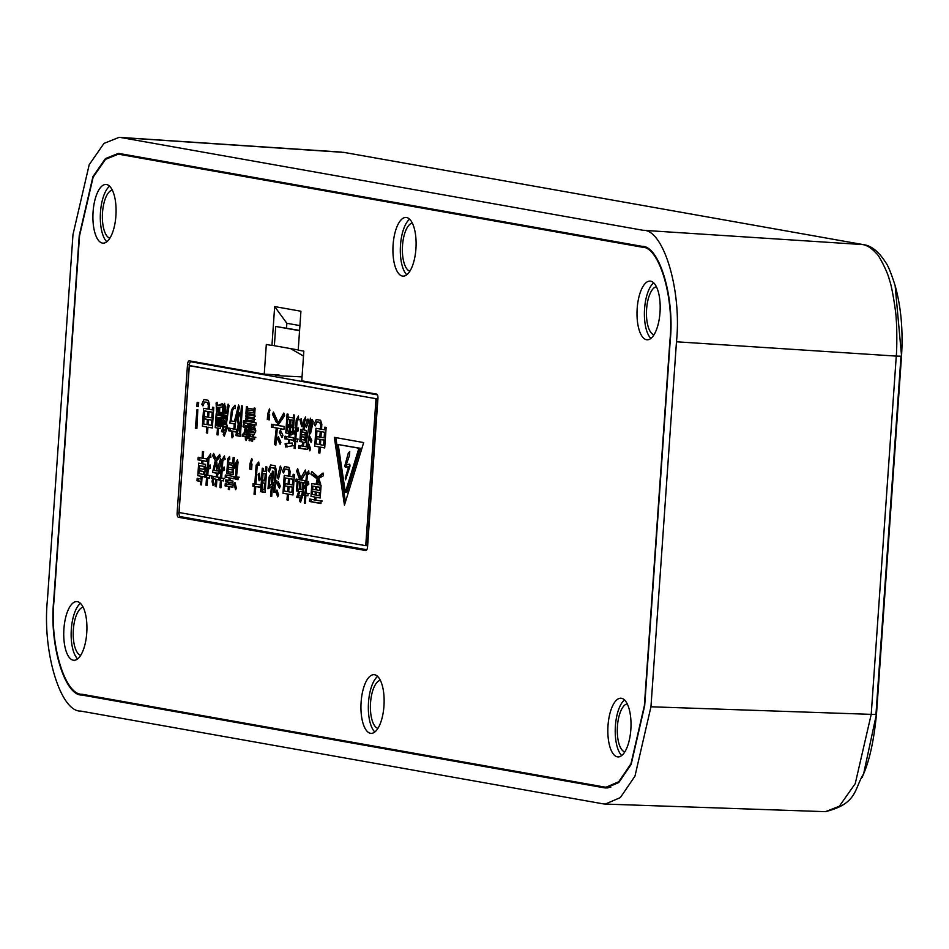 <?xml version="1.0" encoding="UTF-8"?>
<svg xmlns="http://www.w3.org/2000/svg" width="949" height="949" viewBox="0 0 949 949"><rect width="100%" height="100%" fill="white"/><g stroke="black" fill="none" stroke-linecap="round" stroke-linejoin="round"><path stroke-width="1.42" d="M617.372 756.839A29.383 11.518 92.9 0 1 607.965 726.258A29.383 11.518 92.9 0 1 620.907 698.227A29.383 11.518 92.9 0 1 621.465 698.286A29.383 11.518 92.9 0 1 630.883 728.868A29.383 11.518 92.9 0 1 617.941 756.911A29.383 11.518 92.9 0 1 617.372 756.839M624.525 699.971A29.383 11.518 -87.1 0 0 615.32 727.361A29.383 11.518 -87.1 0 0 621.714 755.534M370.49 733.292A29.383 11.518 92.9 0 1 361.071 702.711A29.383 11.518 92.9 0 1 374.013 674.68A29.383 11.518 92.9 0 1 374.582 674.739A29.383 11.518 92.9 0 1 384.001 705.321A29.383 11.518 92.9 0 1 371.047 733.363A29.383 11.518 92.9 0 1 370.49 733.292M377.631 676.423A29.383 11.518 -87.1 0 0 368.426 703.814A29.383 11.518 -87.1 0 0 374.831 731.987M73.287 660.207A29.383 11.518 92.9 0 1 63.868 629.626A29.383 11.518 92.9 0 1 76.822 601.595A29.383 11.518 92.9 0 1 77.379 601.654A29.383 11.518 92.9 0 1 86.798 632.236A29.383 11.518 92.9 0 1 73.856 660.279A29.383 11.518 92.9 0 1 73.287 660.207M80.44 603.339A29.383 11.518 -87.1 0 0 71.234 630.729A29.383 11.518 -87.1 0 0 77.628 658.903M102.456 243.098A29.383 11.518 92.9 0 1 93.038 212.517A29.383 11.518 92.9 0 1 105.98 184.474A29.383 11.518 92.9 0 1 106.549 184.533A29.383 11.518 92.9 0 1 115.956 215.115A29.383 11.518 92.9 0 1 103.014 243.158A29.383 11.518 92.9 0 1 102.456 243.098M109.598 186.218A29.383 11.518 -87.1 0 0 100.392 213.608A29.383 11.518 -87.1 0 0 106.798 241.781M402.459 276.076A29.383 11.518 92.9 0 1 393.052 245.494A29.383 11.518 92.9 0 1 405.994 217.451A29.383 11.518 92.9 0 1 406.552 217.511A29.383 11.518 92.9 0 1 415.97 248.104A29.383 11.518 92.9 0 1 403.028 276.135A29.383 11.518 92.9 0 1 402.459 276.076M409.612 219.195A29.383 11.518 -87.1 0 0 400.407 246.586A29.383 11.518 -87.1 0 0 406.801 274.771M646.542 339.73A29.383 11.518 92.9 0 1 637.135 309.137A29.383 11.518 92.9 0 1 650.077 281.106A29.383 11.518 92.9 0 1 650.634 281.165A29.383 11.518 92.9 0 1 660.053 311.747A29.383 11.518 92.9 0 1 647.111 339.789A29.383 11.518 92.9 0 1 646.542 339.73M653.695 282.849A29.383 11.518 -87.1 0 0 644.49 310.24A29.383 11.518 -87.1 0 0 650.884 338.413M624.81 751.928A24.152 9.466 92.9 0 1 617.36 727.456A24.152 9.466 92.9 0 1 627.23 703.861M377.916 728.381A24.152 9.466 92.9 0 1 370.478 703.921A24.152 9.466 92.9 0 1 380.347 680.326M80.724 655.296A24.152 9.466 92.9 0 1 73.275 630.824A24.152 9.466 92.9 0 1 83.144 607.241M109.882 238.175A24.152 9.466 92.9 0 1 102.445 213.715A24.152 9.466 92.9 0 1 112.314 190.12M409.897 271.153A24.152 9.466 92.9 0 1 402.447 246.693A24.152 9.466 92.9 0 1 412.317 223.098M653.98 334.807A24.152 9.466 92.9 0 1 646.53 310.347A24.152 9.466 92.9 0 1 656.4 286.752M367.56 546.802A4.021 1.578 92.9 0 1 365.792 550.55A4.021 1.578 92.9 0 1 365.721 550.539L178.412 517.276A4.021 1.578 92.9 0 1 177.131 512.982L187.511 364.582A4.021 1.578 92.9 0 1 189.278 360.845A4.021 1.578 92.9 0 1 189.349 360.857L264.237 374.155L266.313 344.475L271.948 345.472L274.664 306.574L300.928 311.236L298.211 350.134L303.846 351.142L301.77 380.822L376.658 394.12A4.021 1.578 92.9 0 1 377.939 398.402L367.56 546.802M641.939 247.143L119.728 154.39L118.257 154.213L105.541 159.325L93.144 177.178L79.538 235.767L54.022 600.764C49.467 643.754 64.852 695.154 81.982 694.241L604.193 786.982L606.091 787.184L618.736 781.751L630.978 763.767L644.383 705.605L669.911 340.62C674.454 297.63 659.081 246.23 641.939 247.143L645.332 247.357M299.931 325.602L286.859 323.289L274.664 306.574M274.368 345.602L271.948 345.472M286.859 323.289L286.515 328.105M278.982 375.697L279.03 374.902L264.237 374.155M863.543 773.993C869.699 759.781 874.017 739.781 876.485 714.004L863.637 773.743L862.107 777.516M901.538 355.756L895.132 285.602C901.004 306.741 903.14 330.145 901.538 355.828L876.508 713.992M344.155 152.421L863.875 244.723M344.036 152.398L120.914 137.546L643.114 230.299C663.553 229.207 681.904 290.513 676.471 341.782L650.955 706.78L634.964 776.152L620.361 797.587L605.284 804.076L603.018 803.827L80.807 711.086C60.368 712.177 42.029 650.872 47.45 599.602L72.978 234.605L89.194 164.723L103.975 143.418L119.147 137.332L120.914 137.546M643.114 230.299L862.914 244.593C867.493 245.471 872.072 248.519 876.639 253.739C878.454 254.332 888.169 272.921 889.462 280.192C891.846 285.21 896.414 314.404 896.188 319.054C897.03 326.729 897.007 349.279 896.271 356.1L901.004 356.183L875.963 714.348L871.218 714.36L855.239 783.637L839.343 806.235L825.476 811.656C857.552 803.554 853.922 789.485 863.637 773.743M604.133 787.789L81.922 695.048C64.639 695.961 49.111 644.086 53.702 600.705L79.23 235.708L92.955 176.585L105.458 158.566L118.305 153.418L119.788 153.596L641.999 246.337C659.294 245.411 674.81 297.286 670.219 340.679L644.691 705.665L631.168 764.36L618.819 782.498L606.055 787.99L604.133 787.789L607.989 787.919M255.91 484.144A428.141 167.807 -87.1 0 0 256.277 484.215A428.141 167.807 -87.1 0 0 260.536 484.832L260.346 487.501A409.055 160.322 -87.1 0 0 255.744 486.54L255.245 494.429L254.047 494.215L254.652 486.339L252.885 486.173L253.075 483.504L254.818 483.954L256.135 465.093L258.745 461.997L259.113 465.342L257.843 464.939L257.132 466.694L255.91 484.144M345.555 467.276A1.613 0.629 92.9 0 1 345.507 467.276A1.613 0.629 92.9 0 1 345.472 467.276A1.613 0.629 92.9 0 1 345.104 464.773L348.259 453.254L349.754 451.487L349.469 455.496L346.243 464.749L349.374 464.215A1.613 0.629 92.9 0 1 349.422 464.215A1.613 0.629 92.9 0 1 349.932 465.081A1.613 0.629 92.9 0 1 349.825 466.718L345.555 479.779L345.246 477.905L348.686 466.73L345.555 467.276M272.648 374.582L279.291 375.757L302.043 376.907M377.441 394.879L191.081 361.783A4.021 1.578 92.9 0 0 191.01 361.783A4.021 1.578 92.9 0 0 189.242 365.519L178.981 512.318A4.021 1.578 92.9 0 0 180.263 516.6L366.812 549.732M365.175 545.556L366.599 545.628A1.613 0.629 -87.1 0 0 366.622 545.639A1.613 0.629 -87.1 0 0 367.334 544.145L377.37 400.549A1.613 0.629 -87.1 0 0 376.86 398.841L191.437 365.911A1.613 0.629 -87.1 0 0 191.401 365.899A1.613 0.629 -87.1 0 0 191.366 365.899M303.502 356.041L290.501 348.58M376.86 398.841L189.954 365.828A1.613 0.629 92.9 0 0 189.919 365.828A1.613 0.629 92.9 0 0 189.219 367.322L179.171 510.906A1.613 0.629 92.9 0 0 179.693 512.626L365.116 545.556A1.613 0.629 -87.1 0 0 365.151 545.556A1.613 0.629 -87.1 0 0 365.851 544.062L375.899 400.478L377.37 400.549M375.377 398.77A1.613 0.629 92.9 0 1 375.899 400.478M196.87 406.409L197.155 402.329L198.685 402.601L198.4 406.682L196.87 406.409L198.341 406.492L198.614 402.59M207.463 402.59L204.367 402.056L206.04 402.151L204.557 402.079L202.956 405.923L201.793 404.298L203.952 399.553L208.234 400.312L209.504 404.381L209.16 409.304L212.339 409.873L212.529 407.204L213.786 407.418L212.351 427.963L207.914 427.18L207.558 433.1L206.348 432.886L206.811 426.991L202.374 426.196L203.62 408.319L208.068 409.114L208.329 405.318L207.463 402.59L208.946 402.673L206.04 402.151M227.001 425.01L227.57 427.252L224.225 436.208L223.217 434.606L224.225 432.21L221.473 431.724L223.193 426.326L221.485 426.03L222.944 405.911L224.628 403.361L224.866 406.255L223.774 406.777L223.359 412.827L224.45 413.017L224.889 406.682L225.767 406.848L225.328 413.171L226.479 413.384L228.128 404.132L229.041 405.425L226.704 422.115L226.396 426.469L227.001 425.01M224.866 406.255L223.774 406.777M240.346 415.271C238.152 416.053 237.808 419.173 239.302 424.63L237.345 433.551L239.48 433.93L241.449 405.781L242.493 405.97L240.37 436.362L235.815 435.555L238.187 424.725L237.428 416.469L240.05 412.376L239.943 415.223L241.426 415.294M254.107 419.422L253.964 421.534L245.672 420.063L245.827 417.951L255.245 419.482M253.976 421.214L245.672 420.063M253.858 424.511L250.133 423.847L250.204 425.282L249.172 425.674L249.089 423.669L243.205 422.768L243.359 420.656L256.194 422.934L256.052 425.045L250.133 423.847M255.115 408.212L254.64 414.962L245.921 413.408L246.396 406.658L247.381 406.836L247.286 408.106L254.035 409.304L254.13 408.034L255.115 408.212M269.907 410.265L268.626 414.31L269.67 414.499L269.291 419.849L267.321 419.494L267.713 413.871L269.445 408.9L269.907 410.265M279.409 432.471L280.406 430.087L282.932 435.377L282.055 437.501L279.409 432.471L280.892 432.542M281.983 428.936L277.322 428.106L275.851 445.235L274.463 444.417L276.289 427.928L271.39 427.204L271.604 424.239L276.693 425.294L283.822 413.017L284.629 415.733L277.843 425.496L284.166 426.469L283.953 429.434L277.322 428.106M290.774 432.068L292.351 431.629L292.624 427.691L291.082 427.56L291.26 425.033L292.79 425.437L293.146 420.229L291.011 419.849L289.801 437.169L293.324 437.643L293.134 440.324L289.635 439.553L289.374 443.219A390.134 152.908 -87.1 0 0 292.221 443.005L292.529 445.769L285.613 446.967L285.115 443.741L288.377 443.183L288.65 439.387L284.854 438.853L285.032 436.172L288.816 436.991L290.026 419.683L287.772 419.28L287.405 424.488L288.852 424.594L288.674 427.133L287.25 426.742L286.954 430.965L288.449 431.083L288.282 433.479L285.768 432.886L287.084 414.025L288.128 414.215L287.927 417.026L293.312 417.987L293.526 414.891L294.51 415.057L293.229 433.361L291.177 434.986L290.774 432.068L292.351 432.151L290.916 432.068M287.405 424.488L288.852 424.594M286.954 430.965L288.449 431.083M293.573 427.738L291.082 427.56M292.529 445.769L293.265 445.793M285.115 443.741L288.377 443.183M288.65 439.387L284.854 438.853M311.794 440.36L311.142 442.519L308.959 438.711L309.801 436.303L311.794 440.36M306.361 427.572L305.388 425.543L307.951 419.019L308.769 420.87L306.361 427.572M306.278 446.932L306.942 437.501L310.406 418.165L311.153 420.87L307.215 449.518L298.532 448.118L298.721 445.449L307.357 446.979M319.813 422.542L316.717 422.008L318.389 422.103L316.907 422.032L315.305 425.876L314.143 424.25L316.302 419.505L320.584 420.265L321.853 424.333L321.509 429.256L324.688 429.826L324.878 427.157L326.148 427.37L324.7 447.928L320.264 447.133L319.908 453.053L318.698 452.839L319.161 446.943L314.724 446.149L315.97 428.272L320.418 429.067L320.679 425.271L319.813 422.542L321.296 422.625L318.389 422.103M204.948 471.107L204.604 476.884L202.078 476.434L201.544 484.892L200.393 484.69L200.678 481.321L197.001 480.811L197.178 478.272L200.844 479.067L201.034 476.256L197.795 475.674L198.673 463.148L201.698 463.693L201.923 460.455L198.009 459.897L198.199 457.228L202.078 458.201L202.434 451.57L203.632 451.783L203.122 458.391L206.977 458.782L206.787 461.463L202.956 460.633L202.73 463.871L205.482 464.358L204.948 471.107M201.734 481.321L197.001 480.811M201.923 460.455L198.009 459.897M205.043 458.723L206.977 458.782M224.735 459.091L222.801 461.167L222.28 468.77L224.178 466.967L224.533 469.885L222.102 471.297L221.615 478.201L223.549 478.403L223.371 480.929L221.461 480.455L220.998 487.774L219.907 487.584L220.476 480.277L218.982 480.147L219.16 477.62L220.631 478.023L221.058 471.973L219.563 473.421L219.456 470.977L221.224 469.435L221.888 460.004L224.45 455.911L224.735 459.091L223.881 458.901L225.364 458.984M224.664 478.474L223.549 478.403M220.476 480.277L218.982 480.147M236.408 488.237L235.589 489.66L233.976 484.097L234.925 482.412L236.408 488.237M225.34 475.01L234.059 476.564L233.905 478.818L230.18 478.011L229.99 480.68L232.968 481.072L232.825 483.183L229.872 482.519L229.717 484.619L233.027 485.069L232.861 487.323L229.587 486.6L229.433 489.554L228.282 489.352L228.543 486.41L225.079 485.935L225.233 483.682L228.673 484.441L228.828 482.329L225.684 481.914L225.838 479.803L228.958 480.502L229.136 477.822L225.186 477.264L225.34 475.01M228.543 486.41L225.079 485.935L226.55 486.007L226.692 484.049M252.22 459.838L250.939 463.883L251.983 464.073L251.615 469.423L249.634 469.067L250.026 463.444L251.77 458.474L252.22 459.838M254.652 486.339L252.885 486.173M275.945 492.27L276.942 490.016L278.603 494.868A286.384 112.243 92.9 0 1 277.737 496.861L275.945 492.27L277.582 492.033M280.275 466.101L281.426 468.023L278.437 479.031L277.393 477.276L280.275 466.101M288.081 469.625L284.985 469.091L286.657 469.186L285.175 469.114L283.573 472.958L282.411 471.333L284.581 466.588L288.852 467.347L290.121 471.416L289.777 476.339L292.968 476.908L293.146 474.239L294.415 474.453L292.98 494.998L288.532 494.215L288.176 500.135L286.966 499.921L287.44 494.014L282.992 493.231L284.237 475.354L288.686 476.149L288.947 472.353L288.081 469.625L289.564 469.708L286.657 469.186M321.106 501.001L320.928 503.528L309.516 501.499L309.694 498.972L314.783 500.016L314.997 497.062L310.987 496.351L311.889 483.539L316.053 484.287L317.203 478.937L310.975 474.263L311.735 471.404L317.951 476.932L323.063 472.993L323.419 475.757L318.686 478.486L320.548 483.516L319.789 484.951L321.094 485.176L320.204 497.988L316.041 497.252L315.827 500.206L320.798 500.977M320.952 503.207L309.516 501.499M334.333 437.359L363.681 442.566L344.451 505.165L334.333 437.359M308.959 473.765L307.334 474.761L306.729 483.48L308.413 481.499L308.84 484.144L306.551 486.018L306.041 493.195L308.081 493.409L307.915 495.805L305.898 495.307L305.4 503.195L304.309 502.994L304.961 495.141L303.526 495.022L303.68 492.768L300.513 502.329L299.469 500.716L300.43 498.035L296.646 497.359L298.733 491.321L296.479 490.93L297.144 481.499L295.922 481.428L296.088 479.031L299.706 479.814L296.646 471.155L297.654 468.616L300.584 478.403L305.388 469.992L305.934 472.519L301.296 480.099L304.985 480.609L304.807 483.005L303.561 482.638L303.028 491.084L303.289 490.419L303.751 492.638L305.115 493.029L305.531 486.979L304.214 488.45L304.214 486.03L305.708 484.441L306.444 474.026L308.722 470.728L308.959 473.765L308.034 473.563L309.516 473.634M306.432 495.331L303.526 495.022M298.615 481.689L295.922 481.428M303.763 480.538L304.985 480.609M309.172 493.48L308.081 493.409M276.811 480.74L276.894 483.456L275.34 484.322L274.83 492.353L273.68 492.151L274.237 484.975L272.387 486.078L271.711 496.493L270.619 496.303L271.343 486.742L267.974 488.854L269.065 477.074L271.224 473.326L271.568 476.386L269.955 478.806L269.374 485.402L271.521 484.215L272.375 471.107L273.478 471.309L272.565 483.539L274.415 482.448L275.257 470.479L274.415 468.201L270.655 467.537L272.221 467.62L270.738 467.549L269.314 471.997L268.211 470.229L270.69 464.974L275.139 465.757L276.325 470.241L275.53 481.641L276.811 480.74M277.393 484.393L278.294 481.855L280.275 486.054L279.445 488.332L277.393 484.393L278.864 484.476L280.002 486.778M266.883 467.003L265.103 492.472L260.607 491.677A467.145 183.086 -87.1 0 0 261.521 479.447L262.256 468.177L263.407 468.379L263.217 471.048L265.412 471.439L265.732 466.801L266.883 467.003M258.152 474.286L259.397 473.231L260.216 479.779L259.089 480.858L258.152 474.286L259.48 474.358M233.169 457.454L234.273 457.655L233.086 474.678L226.716 473.551L227.819 458.64L229.575 456.528L229.836 459.138L228.792 459.814L228.59 462.626L232.766 463.361L233.169 457.454M229.563 459.114L228.792 459.814M235.684 474.002L236.325 464.856L234.711 468.13L234.273 465.627L237.452 459.779L238.045 462.448L236.479 476.991L238.187 477.157L238.009 479.684L235.269 479.055L235.684 474.002L236.681 474.049M239.243 477.205L238.187 477.157M217.535 479.47L216.93 479.364L216.348 486.813L215.067 486.007L215.933 479.186L211.425 478.521L211.603 475.995L216.206 476.956L216.74 473.207L212.517 472.448L215.293 460.692L212.635 455.662L213.632 453.408L216.075 458.972L219.67 454.488L220.227 456.718L216.55 460.917L217.558 468.782L220.595 458.64L221.402 460.633L217.191 477.133L218.899 477.288L218.721 479.826L217.535 479.47L218.745 479.53M219.954 477.359L218.899 477.288M211.971 481.048L212.967 479.518L213.928 484.097L212.991 485.497L211.971 481.048L213.264 481.107M210.654 453.883L210.749 457.323L209.622 456.967L208.934 458.569L208.365 466.73L210.109 464.903L210.441 468.094L208.187 469.257L207.772 475.307L209.753 475.52L209.551 478.332L207.594 477.845L207.167 485.461L205.957 485.247L206.55 477.655L205.055 477.537L205.257 474.725L206.728 475.129L207.084 469.921L205.613 471.226L205.743 468.545L207.25 467.525L207.95 457.679L210.654 453.883M210.868 475.591L209.753 475.52M208.021 477.869L205.055 477.537M305.934 420.087L304.688 421.285L304.071 430.016L306.385 430.419L305.531 442.519L304.048 442.258L303.372 445.698L302.209 444.784L302.956 442.068L299.825 441.51L300.679 429.411L303.028 429.826L303.692 420.395L305.661 416.896L305.471 419.921L306.942 419.992M312.091 419.47L313.217 421.522L310.537 433.729L309.623 431.712L312.091 419.47M300.133 420.478L301.141 418.663L302.589 425.045L301.652 426.587L300.133 420.478L301.533 420.549M310.631 448.984L309.789 450.834L308.117 446.113L309.03 444.144L310.631 448.984M298.65 419.505L297.12 420.656L296.515 429.375L298.069 427.809L298.413 430.716L296.325 432.056L295.839 438.948L297.559 438.972L297.369 441.783L295.673 441.344L295.222 448.533L294.131 448.331A727.337 285.068 -87.1 0 0 294.51 444.547L294.736 441.178L293.466 441.095L293.656 438.414L294.914 438.782L295.329 432.732L293.965 434.061L294.071 431.653L295.507 430.194L296.242 419.79L298.437 416.042L298.65 419.505L298.045 419.434L299.528 419.505M296.207 441.368L293.466 441.095M295.839 438.948L297.559 438.972M272.517 414.286L273.454 412.032L277.108 420.099L276.289 422.222L272.517 414.286L274 414.369L277.772 422.305M277.452 438.96L278.389 436.706L280.892 442.281L280.085 444.274L277.452 438.96L278.935 439.031L280.702 442.685M255.293 428.758L255.803 430.988L252.873 437.014L254.747 437.204L254.605 439.316L252.754 438.853L252.636 441.249L251.592 441.06L251.817 438.687L250.228 438.402L250.109 440.799L249.124 440.621L249.35 438.248L247.855 438.118L248.009 436.006L249.48 436.41L249.599 434.583L250.477 434.737L250.358 436.576L251.948 436.848L252.387 435.366L252.292 434.345L248.448 433.669L248.875 428.331L250.5 425.769L250.702 428.367L249.634 429.316L249.457 431.997L253.122 432.649L253.834 431.344L250.702 430.787L251.07 425.579L254.795 426.243L254.534 430.051L255.293 428.758M255.827 437.275L254.747 437.204M250.833 438.319L247.855 438.118M248.768 426.742L246.621 427.928L248.496 434.535L246.194 440.538L245.245 438.936L246.159 436.967L242.197 436.41L242.363 434.156L243.715 434.535L245.174 427.952L243.003 426.576L243.525 423.812L245.969 426.243L248.389 424.108L248.768 426.742M247.309 436.979L243.715 436.481M254.344 416.053L254.19 418.165L245.91 416.694L246.064 414.583L255.4 416.101M254.213 417.845L245.91 416.694M234.249 423.883L229.907 423.112L231.52 409.719L234.996 405.199L235.198 408.663L233.834 408.39L232.446 410.739L231.283 420.929L234.415 421.486L238.567 404.986L239.421 407.133L235.257 423.776L234.854 429.399L236.515 429.553L236.337 432.092L228.543 430.704L228.733 428.035L233.881 429.09L234.249 423.883L235.245 423.93M237.57 429.612L236.515 429.553M230.192 428.426L230.026 430.775L231.627 430.917L228.543 430.704M233.181 436.659L232.042 437.88L231.437 433.064L232.624 431.997L233.181 436.659M222.541 406.979L219.86 407.216L219.278 415.52L220.488 415.733L220.726 412.352L221.651 412.518L220.536 428.568L218.389 428.189L218.033 434.962L216.989 434.772L217.511 428.035L215.209 427.619L216.182 413.693L217.179 413.871L217.084 415.128L218.4 415.365L218.958 407.346A459.779 180.203 -87.1 0 0 217.333 407.619L217.535 411.937L216.597 412.483L216.099 402.993L217.143 402.317L217.191 405.745L222.327 403.669L222.541 406.967M195.34 428.224L197.036 409.577L197.807 409.707L196.882 428.497L195.34 428.224L196.823 428.296L196.965 426.694M298.223 349.956L274.368 345.721L275.708 326.468L299.587 330.418M208.329 405.318L209.432 405.365M208.068 409.114L209.171 409.173M202.374 426.196L206.811 426.991M206.348 432.886L207.558 432.946M207.914 427.18L212.362 427.785M212.339 409.873L213.584 409.932M201.793 404.298L203.169 404.369M226.396 426.469L227.357 426.528M226.479 413.384L227.452 413.432M224.45 413.017L225.34 413.064M222.944 405.911L224.427 406.077M223.395 420.739L223.537 418.699M223.798 414.962L223.94 412.934M221.485 426.03L222.968 426.101L223.134 424.179M223.193 426.326L224.664 426.409L222.968 426.101M221.473 431.724L222.956 431.807L223.62 429.968M224.225 432.21L225.388 432.269M225.399 432.234L222.956 431.807M223.217 434.606L224.616 434.666M237.428 416.469L238.46 416.516M238.187 424.725L239.267 424.772M235.815 435.555L237.297 435.627L237.713 433.61M240.382 436.172L237.297 435.627M239.48 433.93L240.5 433.978M247.155 420.134L247.274 418.355M248.697 420.277L247.155 420.146L248.697 420.277M249.089 423.669L244.688 422.839L244.818 421.048M254.035 409.304L255.008 409.351M246.194 410.324L247.131 410.371M245.921 413.408L247.392 413.491L247.559 411.854M254.652 414.772L247.392 413.491M267.713 413.871L268.662 413.918M267.321 419.494L268.804 419.565L269.16 414.405M276.693 425.294L277.879 425.354M279.481 420.905L283.478 414.76M271.39 427.204L272.873 427.275L273.051 424.618M276.289 427.928L272.873 427.275M274.463 444.417L275.91 444.488M286.337 438.901L286.491 436.576M287.606 439.007L286.325 438.924M285.471 443.764L286.598 443.812L287.096 447.038M289.374 443.219L290.857 443.29A390.134 152.908 -87.1 0 0 292.233 443.207M289.635 439.553L291.557 439.897M291.011 419.849L294.095 420.217M293.146 420.229L294.095 420.277M292.79 425.437L293.727 425.484M292.565 427.631L294.107 427.774L292.565 427.631L292.719 425.425M292.351 431.629L293.312 431.676M293.312 417.987L294.249 418.034M286.906 417.418L288.389 417.489L288.259 419.304M287.737 426.765L287.891 424.559M285.768 432.886L287.084 433.124M287.25 426.742L288.698 426.813M287.772 419.28L290.026 419.683M288.816 436.991L289.813 437.038M311.628 440.894L310.442 438.794L308.959 438.711M305.388 425.543L306.871 425.615M298.532 448.118L300.014 448.189L300.181 445.828M307.215 449.328L300.014 448.189M320.679 425.271L321.782 425.318M320.418 429.067L321.521 429.126M314.724 446.149L319.161 446.943M318.698 452.839L319.908 452.898M320.264 447.133L324.712 447.738M324.688 429.826L325.934 429.885M314.143 424.25L315.519 424.322M204.616 476.695L202.078 476.434M202.956 460.633L204.877 460.977M202.078 458.201L203.133 458.248M199.492 459.968L199.646 457.762M201.698 463.693L202.742 463.741M197.795 475.674L201.034 476.256M200.844 479.067L201.888 479.126M198.471 480.87L198.626 478.676M200.678 481.321L201.734 481.368M200.393 484.69L201.544 484.749M222.28 468.77L223.75 468.842M221.888 460.004L222.92 460.063M221.224 469.435L222.707 469.518L222.754 468.794M219.456 470.977L220.939 471.048L222.707 469.518M221.058 471.973L222.042 472.021M220.465 480.194L220.619 478.023L221.627 478.071M219.907 487.584L221.01 487.644M221.461 480.455L222.944 480.526M235.281 484.168L233.976 484.097M229.136 477.822L226.657 477.335L226.799 475.378M228.958 480.502L230.002 480.55M228.828 482.329L230.31 482.4L227.167 481.985L227.297 480.182M228.673 484.441L229.729 484.488M228.282 489.352L229.433 489.411M229.587 486.6L232.885 487.027M229.872 482.519L231.342 482.59M230.18 478.011L235.388 478.889M250.026 463.444L250.975 463.492M249.634 469.067L251.117 469.138L251.473 463.978M256.135 465.093L257.428 465.164M254.818 483.954L255.922 484.014M254.368 486.244L254.522 483.895M254.047 494.215L255.257 494.275M255.744 486.54L257.226 486.612A409.055 160.322 -87.1 0 1 260.358 487.228M278.484 495.141L277.428 492.341M277.393 477.276L278.769 477.347M288.947 472.353L290.062 472.4M288.686 476.149L289.789 476.208M282.992 493.231L287.44 494.014M286.966 499.921L288.188 499.981M288.532 494.215L292.992 494.82M292.968 476.908L294.202 476.967M282.411 471.333L283.787 471.404M316.041 497.252L320.216 497.798M317.951 476.932L319.433 477.003L322.707 473.681M310.975 474.263L312.458 474.334L318.686 479.008L317.203 478.937M316.053 484.287L317.108 484.334M318.295 480.36L318.686 479.008M310.987 496.351L314.997 497.062M314.783 500.016L315.839 500.076M310.999 501.57L311.153 499.376M312.375 501.677L310.999 501.582L312.375 501.677M335.839 437.631L345.436 501.95M307.939 495.485L305.898 495.307M306.729 483.48L308.639 483.088M306.444 474.026L307.429 474.073M305.708 484.441L307.191 484.512L307.262 483.504M304.214 486.03L305.697 486.102L307.191 484.512M305.697 486.979L305.697 486.102M305.531 486.979L306.48 487.027M305.115 493.029L306.053 493.077M303.561 482.638L304.831 482.697M300.584 478.403L301.735 478.462M296.646 471.155L298.128 471.226L300.845 477.371M299.706 479.814L301.177 479.886M297.405 481.463L297.547 479.435M298.627 481.57L297.405 481.499M296.479 490.93L297.962 491.001L298.093 489.079M298.733 491.321L297.962 491.001M296.646 497.359L298.128 497.442L298.733 495.746M300.43 498.035L301.592 498.095M301.604 498.059L298.128 497.442M299.469 500.716L300.857 500.787M305.009 495.105L306.444 495.212L305.009 495.105L305.151 493.029M304.309 502.994L305.4 503.053M275.53 481.641L276.847 481.712M268.211 470.229L269.552 470.301M275.851 468.272L272.221 467.62M275.257 470.479L276.301 470.538M274.415 482.448L275.898 482.519L275.957 481.665M272.565 483.539L275.898 482.519M271.521 484.215L272.992 484.287L273.039 483.563M269.374 485.402L272.992 484.287M269.065 477.086L270.204 477.133M269.552 487.869L269.777 485.413M271.343 486.742L272.339 486.79M270.619 496.303L271.722 496.363M274.237 484.975L275.293 485.034M273.68 492.151L274.842 492.211M265.412 471.439L266.539 471.499M260.607 491.677L262.09 491.748A467.145 183.086 -87.1 0 0 262.256 489.554M262.754 482.899A467.145 183.086 -87.1 0 0 262.92 480.55M265.115 492.294L262.09 491.748M232.766 463.361L233.81 463.42M227.819 458.64L229.267 459.138M228.555 469.257L228.697 467.347M228.887 464.619L229.017 462.697M226.716 473.551L228.199 473.622L228.365 471.7M233.086 474.488L228.199 473.622M236.325 464.856L237.321 464.903M235.269 479.055L236.752 479.126L236.942 477.062M236.87 479.34L238.033 479.399M238.033 479.364L236.752 479.126M234.273 465.627L235.743 465.698L237.475 462.768M216.93 479.364L218.745 479.494M217.558 468.782L218.638 468.842M212.635 455.662L214.118 455.734L216.075 458.972L217.558 459.055L219.895 455.769M215.293 460.692L216.633 460.763M212.517 472.448L217.76 473.195M216.74 473.207L217.748 473.254M216.206 476.956L217.202 477.003M215.933 479.186L212.908 478.604L213.062 476.386M215.067 486.007L216.396 486.078M207.95 457.679L209.041 457.726M207.25 467.525L208.733 467.596L208.792 466.754M205.743 468.545L208.733 467.596M207.167 469.921L207.214 468.616M207.084 469.921L208.139 469.969M208.021 477.738L206.538 477.608L206.704 475.129L207.772 475.176M205.957 485.247L207.167 485.307M207.594 477.845L209.575 478.023M208.365 466.73L210.203 466.493M304.048 442.258L305.531 442.329M303.692 420.395L304.831 420.454M303.028 429.826L304.083 429.873M302.031 431.878L302.138 429.826M301.711 436.659L301.865 434.464M299.825 441.51L301.308 441.582L301.485 439.529M302.956 442.068L301.308 441.582M302.209 444.784L303.514 444.844M309.623 431.712L310.857 431.771M309.588 446.196L308.117 446.113M297.156 441.415L295.673 441.344M296.515 429.375L297.986 429.458M296.242 419.79L297.262 419.838M295.507 430.194L296.99 430.277L297.049 429.411M294.071 431.653L295.554 431.724L296.99 430.277M295.329 432.732L296.278 432.78M294.914 438.782L295.851 438.829M294.949 441.131L295.115 438.794M296.218 441.249L294.949 441.166M294.51 444.547L295.447 444.595M294.131 448.331L295.234 448.391M254.534 430.051L255.506 430.099M250.939 428.272L251.817 428.307M250.702 430.787L253.834 431.344M253.122 432.649L254.557 432.72M248.875 428.331L250.145 428.39M248.448 433.669L252.292 434.345M251.876 434.701L253.419 434.856M252.387 435.366L253.181 435.401M251.948 436.848L252.885 436.896M249.338 438.189L249.457 436.41L250.358 436.457M249.124 440.621L250.121 440.68M250.228 438.402L251.817 438.687M251.592 441.06L252.636 441.119M252.754 438.853L254.629 438.996M245.969 426.243L247.44 426.315M243.003 426.576L244.474 426.647L246.657 428.035L245.174 427.952M243.715 434.535L244.723 434.583M243.679 436.481L245.008 436.576L243.679 436.481L243.81 434.547M246.159 436.967L247.286 437.026M245.245 438.936L246.61 439.007M247.392 416.753L247.511 414.974M248.887 416.884L247.392 416.765L248.887 416.884M229.907 423.112L235.245 423.871M233.881 429.09L234.877 429.138M230.026 430.775L236.36 431.771M234.415 421.486L235.435 421.534M231.52 409.719L232.624 409.766M232.707 433.135L231.437 433.064M220.548 428.379L218.389 428.189M220.488 415.733L221.39 415.781M217.191 405.745L222.398 404.772M216.099 402.993L217.155 403.04M218.958 407.346L219.848 407.394M218.4 415.365L219.29 415.413M215.209 427.619L217.511 428.035M216.989 434.772L218.033 434.832M299.576 330.703L275.708 326.468M209.361 411.724L204.604 410.917L207.89 411.51L207.499 417.133L208.614 417.192M213.406 412.293L208.994 411.7L212.173 412.269L211.781 417.892L213.003 417.951M208.816 419.6L204.059 418.806L207.345 419.387L206.977 424.594L208.092 424.654M212.849 420.17L208.448 419.577L211.627 420.146L211.259 425.354L212.505 425.413M226.265 426.872L224.225 426.516L226.265 426.872L224.913 430.205L226.123 430.265M225.779 415.318L223.205 414.938L224.308 415.128L224.047 418.794L224.937 418.829M227.238 415.46L225.186 415.282L226.277 415.484L225.969 419.126L226.93 419.185M225.376 421.083L222.801 420.704L223.905 420.905L223.667 424.274L224.545 424.322M226.775 421.226L224.783 421.059L225.826 421.237L225.589 424.618L226.526 424.666M254.866 410.964L247.167 409.79L254.866 411.036M321.711 431.676L316.954 430.87L320.252 431.463L319.849 437.086L320.964 437.145M324.522 432.222L321.343 431.653L324.522 432.222L324.131 437.845L325.353 437.904M321.165 439.553L316.408 438.758L319.694 439.34L319.327 444.547L320.442 444.607M325.199 440.122L320.798 439.529L323.977 440.099L323.609 445.306L324.855 445.366M204.913 471.629L199.195 470.799L204.913 471.677M205.292 466.564L199.551 465.734L205.292 466.611M289.991 478.759L285.222 477.952L288.52 478.545L288.128 484.168L289.231 484.227M294.024 479.328L289.611 478.735L292.802 479.304L292.399 484.927L293.621 484.986M289.433 486.635L284.676 485.841L287.962 486.422L287.606 491.629L288.71 491.689M293.466 487.205L289.065 486.612L292.245 487.181L291.877 492.389L293.122 492.448M320.916 487.383L316.824 486.837L319.777 487.371L319.564 490.467L320.679 490.526M320.513 492.721L316.385 492.175L319.41 492.721L319.196 495.675L320.323 495.734M315.78 486.659L312.873 486.137L315.78 486.659L315.507 489.743L316.563 489.803M316.812 492.199L312.494 491.487L315.353 491.997L315.139 494.951L316.195 494.998M360.383 448.296L346.824 492.401L345.353 492.329L338.224 444.547L360.383 448.296L358.9 448.225L345.353 492.329M299.943 481.997L298.069 481.665L299.943 481.997L299.315 489.293L300.311 489.34M304.095 482.661L300.987 482.175L302.624 482.472L302.114 489.791L303.063 489.838M303.894 492.057L299.777 491.511L303.905 492.08M266.361 473.895L265.245 473.836L264.747 480.87L262.553 480.479L263.051 473.444L266.361 473.848M265.696 483.326L264.581 483.266L264.119 489.874L261.924 489.494L262.387 482.875L265.696 483.278M233.679 465.33L228.46 464.595L233.679 465.39M233.359 469.98L228.128 469.245L233.359 470.028M305.851 437.264L301.284 436.635L304.795 437.264L304.593 440.075L305.661 440.134M305.127 432.471L301.616 431.854L305.127 432.471L304.949 435.01L305.993 435.069M254.652 427.88L251.876 427.584L253.739 427.904L253.632 429.458L254.557 429.506M219.729 417.667L216.941 417.24L218.258 417.477L217.665 425.923L218.543 425.971M221.236 417.821L219.136 417.631L220.334 417.845L219.753 426.291L220.654 426.338M209.373 411.581L207.89 411.51M207.499 417.133L204.213 416.552L204.604 410.917M213.395 412.329L212.173 412.269M211.781 417.892L208.602 417.335L208.994 411.7M208.827 419.458L207.345 419.387M206.977 424.594L203.691 424.013L204.059 418.806M212.849 420.205L211.627 420.146M211.259 425.354L208.08 424.784L208.448 419.577M224.913 430.205L223.217 429.897L224.225 426.516M225.779 415.211L224.308 415.128M224.047 418.794L222.956 418.592L223.205 414.938M227.238 415.532L226.277 415.484M225.969 419.126L224.925 418.948L225.186 415.282M225.376 420.976L223.905 420.905M223.667 424.274L222.564 424.084L222.801 420.704M226.764 421.285L225.826 421.237M225.589 424.618L224.545 424.44L224.783 421.059M254.735 413.005L253.786 412.957L253.917 410.988M253.786 412.957L247.037 411.759L247.167 409.79M321.723 431.534L320.252 431.463M319.849 437.086L316.563 436.504L316.954 430.87M324.131 437.845L320.952 437.287L321.343 431.653M321.177 439.411L319.694 439.34M319.327 444.547L316.041 443.966L316.408 438.758M325.199 440.158L323.977 440.099M323.609 445.306L320.43 444.737L320.798 439.529M204.735 474.488L203.667 474.441L203.857 471.629M203.667 474.441L198.993 473.61L199.195 470.799M205.067 469.423L204.011 469.375L204.213 466.564M204.011 469.375L199.349 468.545L199.551 465.734M290.003 478.616L288.52 478.545M288.128 484.168L284.83 483.587L285.222 477.952M294.024 479.364L292.802 479.304M292.399 484.927L289.22 484.358L289.611 478.735M289.445 486.493L287.962 486.422M287.606 491.629L284.309 491.048L284.676 485.841M293.466 487.24L292.245 487.181M291.877 492.389L288.698 491.819L289.065 486.612M320.904 487.43L319.777 487.371M319.564 490.467L316.551 489.933L316.824 486.837M320.513 492.768L319.41 492.721M319.196 495.675L316.183 495.141L316.385 492.175M315.507 489.743L312.648 489.233L312.873 486.137M316.824 492.068L315.353 491.997M315.139 494.951L312.292 494.441L312.494 491.487M317.939 480.348L319.623 484.915L317.096 484.464L317.939 480.348L319.422 480.419M338.224 444.547L358.9 448.225M299.315 489.293L297.559 488.984L298.069 481.665M304.107 482.543L302.624 482.472M302.114 489.791L300.311 489.47L300.987 482.175M302.624 492.021L301.011 496.149L298.484 495.698L299.777 491.511M301.011 496.149L302.221 496.208M264.747 480.87L265.862 480.929M263.051 473.444L265.245 473.836M264.119 489.874L265.257 489.933M262.387 482.875L264.581 483.266M233.49 468.059L232.434 468.011L232.624 465.33M232.434 468.011L228.27 467.264L228.46 464.595M233.205 472.424L232.137 472.377L232.303 469.98M232.137 472.377L227.962 471.629L228.128 469.245M218.175 470.989L213.94 470.419L215.814 462.637L216.87 462.685M215.814 462.637L216.74 470.918M305.839 437.311L304.795 437.264M304.593 440.075L301.082 439.458L301.284 436.635M304.949 435.01L301.438 434.381L301.616 431.854M254.652 427.952L253.739 427.904M253.632 429.458L251.758 429.126L251.876 427.584M248.436 434.63L247.048 434.559L248.116 435.152M246.787 435.081L244.712 434.713L245.91 429.375L247.001 429.423M245.91 429.375L247.048 434.559M219.729 417.548L218.258 417.477M217.665 425.923L216.348 425.686L216.941 417.24M221.224 417.892L220.334 417.845M219.753 426.291L218.543 426.077L219.136 417.631M349.754 464.476L346.243 464.749M348.259 453.254L349.623 453.314M348.497 453.693L349.588 453.752M345.104 464.773L346.599 464.773M346.575 464.844A1.613 0.629 -87.1 0 0 346.658 467.086M348.686 466.73L349.813 466.789M178.412 517.276L186.301 517.679M178.958 513.077L177.131 512.982M187.511 364.582L189.337 364.677M119.728 154.39L127.036 154.877M676.471 341.782L896.271 356.1L871.218 714.36L650.955 706.78M81.922 695.048L87.676 695.249M367.334 544.145L365.851 544.062M189.954 365.828L191.437 365.911M203.039 417.477L204.51 417.56M221.888 421.119L222.778 421.154M253.751 421.166L252.268 421.095M245.139 422.969L246.621 423.04M273.763 427.477L275.246 427.548M275.246 438.853L276.313 438.913M286.052 429.66L287.049 429.707M306.942 437.501L308.01 437.56M300.952 448.403L302.434 448.486M315.388 437.43L316.859 437.513M202.267 455.532L203.311 455.579M200.168 460.146L201.639 460.218M198.27 469.779L199.741 469.85M198.815 480.989L200.298 481.06M283.656 484.512L285.139 484.595M320.608 503.148L319.125 503.065M311.497 489.886L312.98 489.957M304.665 499.364L305.614 499.411M272.102 475.769L273.098 475.817M270.999 491.523L271.995 491.582M274.047 487.656L275.103 487.703M261.521 479.447L262.992 479.518M227.108 468.77L228.59 468.842M213.145 478.687L214.616 478.759M206.277 481.463L207.333 481.511M300.418 433.776L301.474 433.835M300.181 437.299L301.224 437.347M248.757 430.016L249.587 430.063M253.929 417.785L252.446 417.702M231.615 417.999L230.548 417.951M234.593 431.629L236.076 431.712M215.755 420.597L216.704 420.644M217.38 430.004L218.258 430.051M345.246 477.905L346.373 477.964M126.3 154.746L118.257 154.213M610.765 787.35L606.091 787.184M344.072 152.409L863.661 244.688C871.396 245.684 878.762 251.627 885.725 262.529C887.979 265.352 891.123 273.051 895.132 285.602M341.557 152.101L119.147 137.332M825.523 811.668L605.284 804.076M365.151 545.556L366.622 545.639M189.919 365.828L191.401 365.899M224.201 406.065L225.672 406.148M246.123 420.075L247.594 420.158M285.424 438.853L286.906 438.924M291.533 427.572L293.016 427.643M287.998 431.083L289.481 431.154M288.377 424.594L289.86 424.678M206.052 458.841L207.534 458.925M219.421 480.147L220.892 480.218M257.843 464.939L259.314 465.01M320.798 500.989L322.28 501.06M309.991 501.511L311.462 501.594M304.226 480.585L305.708 480.657M304.368 480.585L305.851 480.657M304.546 480.597L306.029 480.668M296.503 481.428L297.974 481.499M304 495.034L305.471 495.117M209.622 456.967L211.093 457.038M206.858 477.596L205.47 477.525M296.729 439.067L298.2 439.138M293.941 441.083L295.424 441.155M248.306 438.13L249.789 438.201M242.647 436.421L244.13 436.493M246.36 416.706L247.843 416.777M228.97 430.716L230.453 430.787M233.834 408.39L235.316 408.461"/></g></svg>
